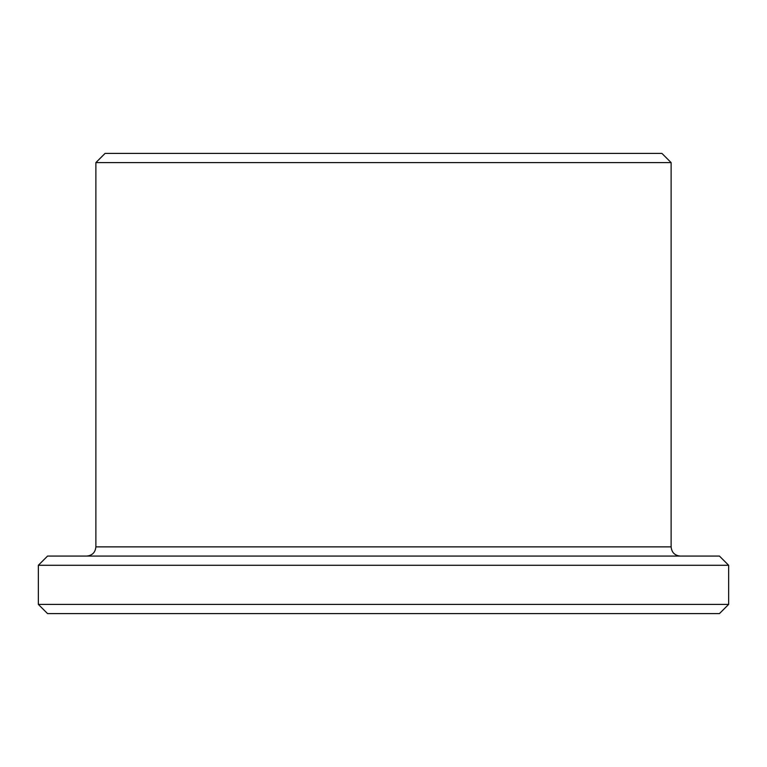<?xml version="1.0" encoding="UTF-8"?>
<svg xmlns="http://www.w3.org/2000/svg" width="767" height="767" viewBox="0 0 767 767"><rect width="100%" height="100%" fill="white"/><g stroke="black" fill="none" stroke-linecap="round" stroke-linejoin="round"><path stroke-width="1.15" d="M728.65 604.396L38.35 604.396L47.554 613.6L719.446 613.6L728.65 604.396L728.65 565.279L38.35 565.279L47.554 556.075L719.446 556.075L728.65 565.279M383.5 153.4L661.921 153.4L671.125 162.604L95.875 162.604L105.079 153.4L383.5 153.4M95.875 162.604L95.875 546.871L671.125 546.871L671.125 162.604M671.125 546.871C671.671 552.461 674.739 555.529 680.329 556.075M95.875 546.871C95.329 552.461 92.261 555.529 86.671 556.075M38.35 604.396L38.35 565.279"/></g></svg>
